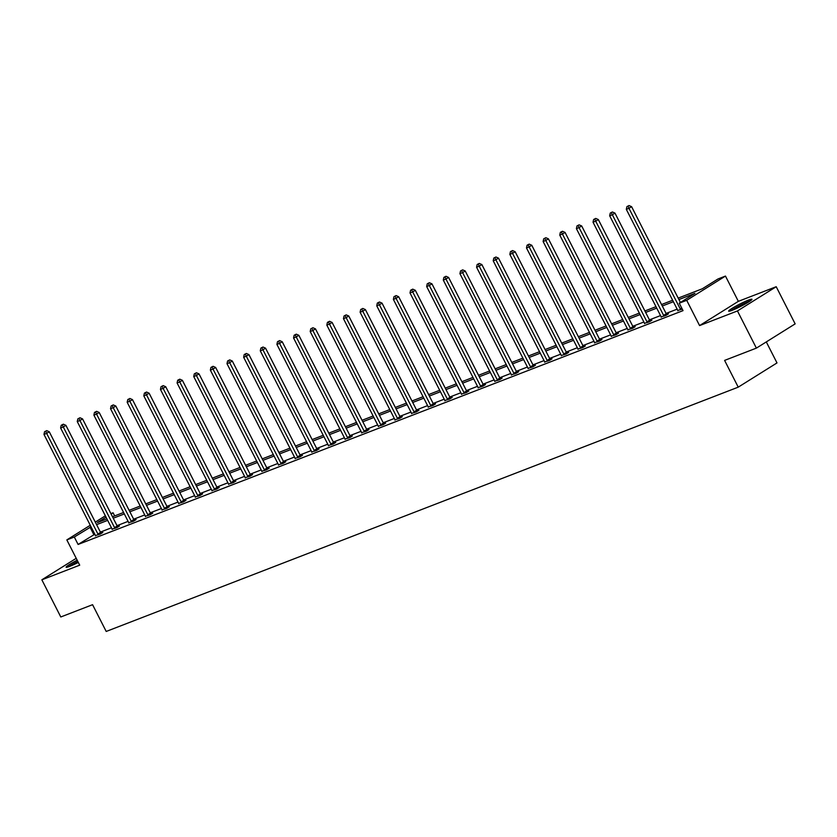<?xml version="1.0" encoding="UTF-8"?>
<svg xmlns="http://www.w3.org/2000/svg" width="837" height="837" viewBox="0 0 837 837"><rect width="100%" height="100%" fill="white"/><g stroke="black" fill="none" stroke-linecap="round" stroke-linejoin="round"><path stroke-width="1.26" d="M748.466 300.106A13.078 1.245 -27 0 0 735.524 306.352A13.078 1.245 -27 0 0 728.65 311.155A13.078 1.245 -27 0 0 732.124 310.328A13.078 1.245 -27 0 0 745.066 304.082A13.078 1.245 -27 0 0 751.95 299.28A13.078 1.245 -27 0 0 748.466 300.106M77.182 560.204A13.078 1.245 -27 0 0 66.113 567.235A13.078 1.245 -27 0 0 69.597 566.408A13.078 1.245 -27 0 0 78.312 562.422M678.179 298.108L702.295 288.786L718.01 278.962L725.47 276.074L686.706 300.316L679.246 303.193L694.961 293.368L678.922 299.562M738.349 301.341L699.586 325.583L737.449 310.945L756.386 348.119L795.15 323.877L776.213 286.714L738.349 301.341L725.47 276.074M766.294 341.914L776.998 362.923L738.234 387.154L106.205 631.454L92.572 604.691L60.787 616.974L41.85 579.811L79.714 565.174L66.834 539.907L90.26 525.259M110.892 513.625L113.068 512.778L111.091 514.012M114.669 515.916L113.068 512.778M737.449 310.945L776.213 286.714M76.219 558.321L41.85 579.811M94.832 534.226L78.092 544.448L683.034 310.632L679.246 303.193M677.164 309.146L666.074 313.436M660.519 315.58L649.439 319.86M643.883 322.004L632.803 326.294M627.248 328.439L616.158 332.728M610.612 334.873L599.522 339.152M593.967 341.297L582.887 345.587M577.331 347.732L566.251 352.021M560.696 354.166L549.606 358.445M544.06 360.59L532.97 364.88M527.415 367.024L516.335 371.314M510.779 373.459L499.699 377.738M494.144 379.883L483.054 384.173M477.508 386.317L466.418 390.607M460.863 392.752L449.783 397.031M444.227 399.176L433.147 403.465M427.592 405.61L416.502 409.9M410.957 412.045L399.866 416.324M394.311 418.469L383.231 422.758M377.675 424.903L366.596 429.193M361.04 431.337L349.95 435.617M344.405 437.761L333.314 442.051M327.759 444.196L316.679 448.486M311.123 450.63L300.044 454.909M294.488 457.054L283.398 461.344M277.853 463.489L266.762 467.778M261.207 469.923L250.127 474.202M244.571 476.347L233.492 480.637M227.936 482.782L216.846 487.071M211.301 489.216L200.21 493.495M194.655 495.64L183.575 499.93M178.019 502.074L166.94 506.364M161.384 508.509L150.294 512.788M144.749 514.933L133.658 519.222M128.103 521.367L117.023 525.657M111.467 527.802L100.388 532.081M95.439 535.534L100.189 534.1L102.805 532.458L101.078 533.127M112.074 529.11L116.824 527.666L119.45 526.023L117.724 526.693M128.72 522.675L133.47 521.231L136.086 519.599L134.359 520.269M145.356 516.241L150.105 514.807L152.721 513.165L150.995 513.834M161.991 509.817L166.741 508.373L169.356 506.73L167.63 507.4M178.626 503.382L183.376 501.938L186.002 500.306L184.276 500.976M195.272 496.948L200.022 495.514L202.638 493.872L200.911 494.541M211.907 490.524L216.657 489.08L219.273 487.437L217.547 488.107M228.543 484.089L233.293 482.646L235.908 481.013L234.182 481.683M245.178 477.655L249.928 476.222L252.554 474.579L250.828 475.249M261.824 471.231L266.574 469.787L269.19 468.145L267.463 468.814M278.459 464.797L283.209 463.353L285.825 461.721L284.099 462.39M295.095 458.362L299.845 456.929L302.46 455.286L300.734 455.956M311.73 451.938L316.48 450.494L319.106 448.852L317.38 449.521M328.376 445.504L333.126 444.06L335.742 442.428L334.015 443.097M345.011 439.069L349.761 437.636L352.377 435.993L350.651 436.663M361.647 432.645L366.397 431.201L369.012 429.559L367.286 430.228M378.282 426.211L383.032 424.767L385.658 423.135L383.932 423.804M394.928 419.776L399.678 418.343L402.294 416.7L400.567 417.37M411.563 413.352L416.313 411.909L418.929 410.266L417.203 410.936M428.199 406.918L432.949 405.474L435.564 403.842L433.838 404.512M444.834 400.484L449.584 399.05L452.21 397.408L450.484 398.077M461.48 394.06L466.23 392.616L468.846 390.973L467.119 391.643M478.115 387.625L482.865 386.181L485.481 384.549L483.755 385.219M494.751 381.191L499.501 379.757L502.116 378.115L500.39 378.784M511.386 374.767L516.136 373.323L518.762 371.68L517.036 372.35M528.032 368.332L532.782 366.888L535.398 365.256L533.671 365.926M544.667 361.898L549.417 360.465L552.033 358.822L550.307 359.491M561.303 355.474L566.053 354.03L568.668 352.387L566.942 353.057M577.938 349.039L582.688 347.596L585.314 345.963L583.588 346.633M594.584 342.605L599.334 341.172L601.949 339.529L600.223 340.199M611.219 336.181L615.969 334.737L618.585 333.095L616.859 333.764M627.855 329.747L632.605 328.303L635.22 326.671L633.494 327.34M644.49 323.312L649.24 321.879L651.866 320.236L650.14 320.906M661.136 316.888L665.886 315.444L668.501 313.802L666.775 314.471M677.771 310.454L682.26 309.115M699.586 325.583L686.706 300.316M78.092 544.448L74.305 537.019L66.834 539.907M756.386 348.119L724.601 360.402L738.234 387.154M106.048 517.172L97.354 522.612L106.937 518.898M112.493 516.753L123.573 512.474M129.128 510.329L140.208 506.04M145.764 503.895L156.854 499.605M162.399 497.46L173.489 493.181M179.045 491.037L190.125 486.747M195.68 484.602L206.76 480.312M212.316 478.168L223.406 473.888M228.951 471.744L240.041 467.454M245.597 465.309L256.677 461.02M262.232 458.875L273.312 454.596M278.867 452.451L289.958 448.161M295.503 446.016L306.593 441.727M312.149 439.582L323.228 435.303M328.784 433.158L339.864 428.868M345.419 426.724L356.51 422.434M362.055 420.289L373.145 416.01M378.701 413.865L389.78 409.575M395.336 407.431L406.416 403.141M411.971 400.996L423.062 396.717M428.607 394.572L439.697 390.283M445.253 388.138L456.332 383.848M461.888 381.703L472.978 377.424M478.523 375.279L489.614 370.99M495.159 368.845L506.249 364.555M511.805 362.411L522.884 358.131M528.44 355.987L539.53 351.697M545.075 349.552L556.166 345.262M561.711 343.118L572.801 338.839M578.357 336.694L589.436 332.404M594.992 330.259L606.082 325.97M611.627 323.825L622.718 319.546M628.263 317.401L639.353 313.111M644.908 310.966L655.988 306.677M661.544 304.532L672.634 300.253M95.303 522.11L105.368 515.812M91.045 526.797L74.305 537.019M673.377 301.718L662.287 305.997M656.731 308.142L645.651 312.431M640.096 314.576L629.016 318.855M623.46 321.01L612.37 325.29M606.825 327.434L595.735 331.724M590.179 333.869L579.099 338.148M573.544 340.303L562.464 344.582M556.908 346.727L545.818 351.017M540.273 353.162L529.183 357.441M523.627 359.596L512.547 363.875M506.992 366.02L495.912 370.31M490.356 372.455L479.266 376.734M473.721 378.889L462.631 383.168M457.075 385.313L445.995 389.603M440.44 391.747L429.36 396.027M423.804 398.182L412.714 402.461M407.169 404.606L396.079 408.895M390.523 411.04L379.443 415.319M373.888 417.475L362.808 421.754M357.253 423.899L346.162 428.188M340.617 430.333L329.527 434.612M323.971 436.768L312.892 441.047M307.336 443.191L296.256 447.481M290.701 449.626L279.61 453.905M274.065 456.06L262.975 460.34M257.419 462.484L246.34 466.774M240.784 468.919L229.704 473.198M224.149 475.353L213.058 479.632M207.513 481.777L196.423 486.067M190.867 488.212L179.788 492.491M174.232 494.646L163.152 498.925M157.597 501.07L146.506 505.36M140.961 507.504L129.871 511.784M124.315 513.939L113.236 518.218M107.68 520.363L96.6 524.653M93.807 534.623L90.019 527.195M97.929 534.048L100.545 532.405L49.268 431.766L46.652 433.399L97.929 534.048A1.674 1.13 -122 0 0 98.285 534.571L98.463 534.759M45.648 431.285L46.694 430.636L44.581 431.704L45.648 431.285L46.652 433.399L43.984 434.434L95.261 535.073A1.674 1.13 -122 0 1 95.47 535.659L95.512 535.9M100.545 532.405A1.674 1.13 -122 0 0 100.911 532.928L101.319 533.389M49.268 431.766L46.694 430.636M44.581 431.704L43.984 434.434M77.789 561.407A12.984 1.235 -27 0 0 68.299 566.89M69.325 566.513A11.31 1.078 153 0 1 77.862 561.543M78.28 562.359A10.473 0.994 -27 0 0 75.78 563.678M731.862 310.433A11.31 1.078 153 0 1 747.975 301.99A11.31 1.078 153 0 1 749.471 301.456M743.382 305.003A10.473 0.994 -27 0 0 738.318 307.587M750.381 300.839A12.984 1.235 -27 0 0 749.021 301.33A12.984 1.235 -27 0 0 730.827 310.799M114.564 527.613L117.19 525.981L65.903 425.332L63.288 426.975L114.564 527.613A1.674 1.13 -122 0 0 114.931 528.137L115.098 528.335M62.283 424.861L63.34 424.202L61.227 425.269L62.283 424.861L63.288 426.975L60.62 428L111.896 528.649A1.674 1.13 -122 0 1 112.106 529.225L112.158 529.476M117.19 525.981A1.674 1.13 -122 0 0 117.546 526.504L117.954 526.954M65.903 425.332L63.34 424.202M61.227 425.269L60.62 428M131.21 521.179L133.826 519.547L82.549 418.898L79.923 420.54L131.21 521.179A1.674 1.13 -122 0 0 131.566 521.713L131.744 521.901M78.929 418.427L79.975 417.768L77.862 418.835L78.929 418.427L79.923 420.54L77.255 421.566L128.542 522.215A1.674 1.13 -122 0 1 128.741 522.801L128.793 523.041M133.826 519.547A1.674 1.13 -122 0 0 134.182 520.07L134.6 520.53M82.549 418.898L79.975 417.768M77.862 418.835L77.255 421.566M147.846 514.755L150.461 513.112L99.184 412.474L96.558 414.106L147.846 514.755A1.674 1.13 -122 0 0 148.201 515.278L148.379 515.466M95.564 411.992L96.611 411.344L94.497 412.411L95.564 411.992L96.558 414.106L93.901 415.142L145.178 515.78A1.674 1.13 -122 0 1 145.387 516.366L145.429 516.607M150.461 513.112A1.674 1.13 -122 0 0 150.827 513.636L151.235 514.096M99.184 412.474L96.611 411.344M94.497 412.411L93.901 415.142M164.481 508.321L167.097 506.688L115.82 406.039L113.204 407.682L164.481 508.321A1.674 1.13 -122 0 0 164.837 508.844L165.015 509.042M112.2 405.568L113.246 404.909L111.133 405.976L112.2 405.568L113.204 407.682L110.536 408.707L161.813 509.356A1.674 1.13 -122 0 1 162.022 509.932L162.064 510.183M167.097 506.688A1.674 1.13 -122 0 0 167.463 507.212L167.871 507.661M115.82 406.039L113.246 404.909M111.133 405.976L110.536 408.707M181.116 501.886L183.742 500.254L132.455 399.605L129.84 401.247L181.116 501.886A1.674 1.13 -122 0 0 181.483 502.42L181.65 502.608M128.835 399.134L129.892 398.475L127.779 399.542L128.835 399.134L129.84 401.247L127.172 402.273L178.448 502.922A1.674 1.13 -122 0 1 178.658 503.508L178.71 503.748M183.742 500.254A1.674 1.13 -122 0 0 184.098 500.777L184.506 501.237M132.455 399.605L129.892 398.475M127.779 399.542L127.172 402.273M197.762 495.462L200.378 493.82L149.101 393.181L146.475 394.813L197.762 495.462A1.674 1.13 -122 0 0 198.118 495.985L198.296 496.174M145.481 392.699L146.527 392.051L144.414 393.118L145.481 392.699L146.475 394.813L143.807 395.849L195.094 496.487A1.674 1.13 -122 0 1 195.293 497.073L195.345 497.314M200.378 493.82A1.674 1.13 -122 0 0 200.734 494.343L201.152 494.803M149.101 393.181L146.527 392.051M144.414 393.118L143.807 395.849M214.398 489.028L217.013 487.396L165.736 386.746L163.11 388.389L214.398 489.028A1.674 1.13 -122 0 0 214.753 489.551L214.931 489.75M162.116 386.275L163.163 385.616L161.049 386.684L162.116 386.275L163.11 388.389L160.453 389.414L211.73 490.063A1.674 1.13 -122 0 1 211.939 490.639L211.981 490.89M217.013 487.396A1.674 1.13 -122 0 0 217.379 487.919L217.787 488.369M165.736 386.746L163.163 385.616M161.049 386.684L160.453 389.414M231.033 482.593L233.649 480.961L182.372 380.312L179.756 381.954L231.033 482.593A1.674 1.13 -122 0 0 231.389 483.127L231.567 483.315M178.752 379.841L179.798 379.182L177.685 380.249L178.752 379.841L179.756 381.954L177.088 382.98L228.365 483.629A1.674 1.13 -122 0 1 228.574 484.215L228.616 484.456M233.649 480.961A1.674 1.13 -122 0 0 234.015 481.484L234.423 481.945M182.372 380.312L179.798 379.182M177.685 380.249L177.088 382.98M247.668 476.169L250.294 474.527L199.007 373.888L196.392 375.52L247.668 476.169A1.674 1.13 -122 0 0 248.034 476.692L248.202 476.881M195.387 373.407L196.444 372.758L194.33 373.825L195.387 373.407L196.392 375.52L193.724 376.556L245 477.195A1.674 1.13 -122 0 1 245.21 477.781L245.262 478.021M250.294 474.527A1.674 1.13 -122 0 0 250.65 475.05L251.058 475.51M199.007 373.888L196.444 372.758M194.33 373.825L193.724 376.556M264.314 469.735L266.93 468.103L215.653 367.453L213.027 369.096L264.314 469.735A1.674 1.13 -122 0 0 264.67 470.258L264.848 470.457M212.033 366.983L213.079 366.324L210.966 367.391L212.033 366.983L213.027 369.096L210.359 370.121L261.646 470.771A1.674 1.13 -122 0 1 261.845 471.346L261.897 471.597M266.93 468.103A1.674 1.13 -122 0 0 267.285 468.626L267.704 469.076M215.653 367.453L213.079 366.324M210.966 367.391L210.359 370.121M280.95 463.3L283.565 461.668L232.288 361.019L229.662 362.662L280.95 463.3A1.674 1.13 -122 0 0 281.305 463.834L281.483 464.022M228.668 360.548L229.715 359.889L227.601 360.956L228.668 360.548L229.662 362.662L227.005 363.697L278.282 464.336A1.674 1.13 -122 0 1 278.491 464.922L278.533 465.163M283.565 461.668A1.674 1.13 -122 0 0 283.931 462.191L284.339 462.652M232.288 361.019L229.715 359.889M227.601 360.956L227.005 363.697M297.585 456.876L300.201 455.234L248.924 354.595L246.308 356.227L297.585 456.876A1.674 1.13 -122 0 0 297.941 457.4L298.118 457.588M245.304 354.114L246.35 353.465L244.237 354.532L245.304 354.114L246.308 356.227L243.64 357.263L294.917 457.902A1.674 1.13 -122 0 1 295.126 458.488L295.168 458.728M300.201 455.234A1.674 1.13 -122 0 0 300.567 455.757L300.975 456.217M248.924 354.595L246.35 353.465M244.237 354.532L243.64 357.263M314.22 450.442L316.846 448.81L265.559 348.161L262.944 349.803L314.22 450.442A1.674 1.13 -122 0 0 314.586 450.965L314.754 451.164M261.939 347.69L262.996 347.031L260.882 348.098L261.939 347.69L262.944 349.803L260.276 350.829L311.552 451.478A1.674 1.13 -122 0 1 311.762 452.053L311.814 452.304M316.846 448.81A1.674 1.13 -122 0 0 317.202 449.333L317.61 449.783M265.559 348.161L262.996 347.031M260.882 348.098L260.276 350.829M330.866 444.008L333.482 442.375L282.205 341.726L279.579 343.369L330.866 444.008A1.674 1.13 -122 0 0 331.222 444.541L331.4 444.729M278.585 341.255L279.631 340.596L277.518 341.663L278.585 341.255L279.579 343.369L276.911 344.405L328.198 445.043A1.674 1.13 -122 0 1 328.397 445.629L328.449 445.87M333.482 442.375A1.674 1.13 -122 0 0 333.837 442.899L334.256 443.359M282.205 341.726L279.631 340.596M277.518 341.663L276.911 344.405M347.501 437.584L350.117 435.941L298.84 335.302L296.214 336.934L347.501 437.584A1.674 1.13 -122 0 0 347.857 438.107L348.035 438.295M295.22 334.821L296.267 334.172L294.153 335.239L295.22 334.821L296.214 336.934L293.557 337.97L344.834 438.609A1.674 1.13 -122 0 1 345.043 439.195L345.085 439.435M350.117 435.941A1.674 1.13 -122 0 0 350.483 436.464L350.891 436.924M298.84 335.302L296.267 334.172M294.153 335.239L293.557 337.97M364.137 431.149L366.752 429.517L315.476 328.868L312.86 330.51L364.137 431.149A1.674 1.13 -122 0 0 364.493 431.672L364.67 431.871M311.856 328.397L312.902 327.738L310.789 328.805L311.856 328.397L312.86 330.51L310.192 331.536L361.469 432.185A1.674 1.13 -122 0 1 361.678 432.76L361.72 433.011M366.752 429.517A1.674 1.13 -122 0 0 367.119 430.04L367.527 430.49M315.476 328.868L312.902 327.738M310.789 328.805L310.192 331.536M380.772 424.715L383.398 423.083L332.111 322.433L329.496 324.076L380.772 424.715A1.674 1.13 -122 0 0 381.138 425.248L381.306 425.437M328.491 321.963L329.548 321.303L327.434 322.371L328.491 321.963L329.496 324.076L326.828 325.112L378.104 425.751A1.674 1.13 -122 0 1 378.314 426.336L378.366 426.577M383.398 423.083A1.674 1.13 -122 0 0 383.754 423.606L384.162 424.066M332.111 322.433L329.548 321.303M327.434 322.371L326.828 325.112M397.418 418.291L400.034 416.648L348.757 316.009L346.131 317.642L397.418 418.291A1.674 1.13 -122 0 0 397.774 418.814L397.952 419.002M345.137 315.528L346.183 314.879L344.07 315.947L345.137 315.528L346.131 317.642L343.463 318.677L394.75 419.316A1.674 1.13 -122 0 1 394.949 419.902L395.001 420.143M400.034 416.648A1.674 1.13 -122 0 0 400.389 417.171L400.808 417.632M348.757 316.009L346.183 314.879M344.07 315.947L343.463 318.677M414.053 411.856L416.669 410.224L365.392 309.575L362.766 311.218L414.053 411.856A1.674 1.13 -122 0 0 414.409 412.379L414.587 412.578M361.772 309.104L362.819 308.445L360.705 309.512L361.772 309.104L362.766 311.218L360.109 312.243L411.385 412.892A1.674 1.13 -122 0 1 411.595 413.468L411.637 413.719M416.669 410.224A1.674 1.13 -122 0 0 417.035 410.747L417.443 411.197M365.392 309.575L362.819 308.445M360.705 309.512L360.109 312.243M430.689 405.422L433.304 403.79L382.028 303.14L379.412 304.783L430.689 405.422A1.674 1.13 -122 0 0 431.045 405.955L431.222 406.144M378.408 302.67L379.454 302.011L377.341 303.078L378.408 302.67L379.412 304.783L376.744 305.819L428.021 406.458A1.674 1.13 -122 0 1 428.23 407.044L428.272 407.284M433.304 403.79A1.674 1.13 -122 0 0 433.671 404.313L434.079 404.773M382.028 303.14L379.454 302.011M377.341 303.078L376.744 305.819M447.324 398.998L449.95 397.355L398.663 296.716L396.047 298.349L447.324 398.998A1.674 1.13 -122 0 0 447.69 399.521L447.858 399.709M395.043 296.235L396.1 295.587L393.986 296.654L395.043 296.235L396.047 298.349L393.38 299.384L444.656 400.023A1.674 1.13 -122 0 1 444.865 400.609L444.918 400.85M449.95 397.355A1.674 1.13 -122 0 0 450.306 397.878L450.714 398.339M398.663 296.716L396.1 295.587M393.986 296.654L393.38 299.384M463.97 392.563L466.586 390.931L415.309 290.282L412.683 291.925L463.97 392.563A1.674 1.13 -122 0 0 464.326 393.087L464.504 393.285M411.689 289.811L412.735 289.152L410.622 290.219L411.689 289.811L412.683 291.925L410.015 292.95L461.302 393.599A1.674 1.13 -122 0 1 461.501 394.175L461.553 394.426M466.586 390.931A1.674 1.13 -122 0 0 466.941 391.454L467.36 391.904M415.309 290.282L412.735 289.152M410.622 290.219L410.015 292.95M480.605 386.129L483.221 384.497L431.944 283.848L429.318 285.49L480.605 386.129A1.674 1.13 -122 0 0 480.961 386.663L481.139 386.851M428.324 283.377L429.371 282.718L427.257 283.785L428.324 283.377L429.318 285.49L426.661 286.526L477.937 387.165A1.674 1.13 -122 0 1 478.147 387.751L478.189 387.991M483.221 384.497A1.674 1.13 -122 0 0 483.587 385.02L483.995 385.48M431.944 283.848L429.371 282.718M427.257 283.785L426.661 286.526M497.241 379.705L499.856 378.062L448.58 277.424L445.964 279.056L497.241 379.705A1.674 1.13 -122 0 0 497.596 380.228L497.774 380.416M444.96 276.942L446.006 276.294L443.892 277.361L444.96 276.942L445.964 279.056L443.296 280.092L494.573 380.73A1.674 1.13 -122 0 1 494.782 381.316L494.824 381.557M499.856 378.062A1.674 1.13 -122 0 0 500.223 378.586L500.631 379.046M448.58 277.424L446.006 276.294M443.892 277.361L443.296 280.092M513.876 373.271L516.502 371.638L465.215 270.989L462.599 272.632L513.876 373.271A1.674 1.13 -122 0 0 514.242 373.794L514.41 373.993M461.605 270.518L462.652 269.859L460.538 270.926L461.605 270.518L462.599 272.632L459.931 273.657L511.208 374.306A1.674 1.13 -122 0 1 511.417 374.882L511.47 375.133M516.502 371.638A1.674 1.13 -122 0 0 516.858 372.162L517.266 372.611M465.215 270.989L462.652 269.859M460.538 270.926L459.931 273.657M530.522 366.836L533.138 365.204L481.861 264.555L479.235 266.197L530.522 366.836A1.674 1.13 -122 0 0 530.878 367.37L531.056 367.558M478.241 264.084L479.287 263.425L477.174 264.492L478.241 264.084L479.235 266.197L476.567 267.233L527.854 367.872A1.674 1.13 -122 0 1 528.053 368.458L528.105 368.698M533.138 365.204A1.674 1.13 -122 0 0 533.493 365.727L533.912 366.187M481.861 264.555L479.287 263.425M477.174 264.492L476.567 267.233M547.157 360.412L549.773 358.77L498.496 258.131L495.87 259.763L547.157 360.412A1.674 1.13 -122 0 0 547.513 360.935L547.691 361.124M494.876 257.65L495.922 257.001L493.809 258.068L494.876 257.65L495.87 259.763L493.213 260.799L544.489 361.438A1.674 1.13 -122 0 1 544.699 362.023L544.741 362.264M549.773 358.77A1.674 1.13 -122 0 0 550.139 359.293L550.547 359.753M498.496 258.131L495.922 257.001M493.809 258.068L493.213 260.799M563.793 353.978L566.408 352.346L515.132 251.696L512.516 253.339L563.793 353.978A1.674 1.13 -122 0 0 564.148 354.501L564.326 354.7M511.512 251.226L512.558 250.566L510.444 251.634L511.512 251.226L512.516 253.339L509.848 254.364L561.125 355.014A1.674 1.13 -122 0 1 561.334 355.589L561.376 355.84M566.408 352.346A1.674 1.13 -122 0 0 566.775 352.869L567.183 353.319M515.132 251.696L512.558 250.566M510.444 251.634L509.848 254.364M580.428 347.543L583.054 345.911L531.767 245.262L529.151 246.905L580.428 347.543A1.674 1.13 -122 0 0 580.794 348.077L580.962 348.265M528.157 244.791L529.204 244.132L527.09 245.199L528.157 244.791L529.151 246.905L526.483 247.94L577.76 348.579A1.674 1.13 -122 0 1 577.969 349.165L578.022 349.406M583.054 345.911A1.674 1.13 -122 0 0 583.41 346.434L583.818 346.895M531.767 245.262L529.204 244.132M527.09 245.199L526.483 247.94M597.074 341.119L599.69 339.477L548.413 238.838L545.787 240.47L597.074 341.119A1.674 1.13 -122 0 0 597.43 341.642L597.608 341.831M544.793 238.357L545.839 237.708L543.726 238.775L544.793 238.357L545.787 240.47L543.119 241.506L594.406 342.145A1.674 1.13 -122 0 1 594.605 342.731L594.657 342.971M599.69 339.477A1.674 1.13 -122 0 0 600.045 340L600.464 340.46M548.413 238.838L545.839 237.708M543.726 238.775L543.119 241.506M613.709 334.685L616.325 333.053L565.048 232.404L562.422 234.046L613.709 334.685A1.674 1.13 -122 0 0 614.065 335.208L614.243 335.407M561.428 231.933L562.474 231.274L560.361 232.341L561.428 231.933L562.422 234.046L559.765 235.071L611.041 335.721A1.674 1.13 -122 0 1 611.251 336.296L611.292 336.547M616.325 333.053A1.674 1.13 -122 0 0 616.691 333.576L617.099 334.026M565.048 232.404L562.474 231.274M560.361 232.341L559.765 235.071M630.345 328.25L632.96 326.618L581.684 225.969L579.068 227.612L630.345 328.25A1.674 1.13 -122 0 0 630.7 328.784L630.878 328.972M578.064 225.498L579.11 224.839L576.996 225.906L578.064 225.498L579.068 227.612L576.4 228.647L627.677 329.286A1.674 1.13 -122 0 1 627.886 329.872L627.928 330.113M632.96 326.618A1.674 1.13 -122 0 0 633.327 327.141L633.735 327.602M581.684 225.969L579.11 224.839M576.996 225.906L576.4 228.647M646.98 321.827L649.606 320.184L598.319 219.545L595.703 221.177L646.98 321.827A1.674 1.13 -122 0 0 647.346 322.35L647.514 322.538M594.709 219.064L595.756 218.415L593.642 219.482L594.709 219.064L595.703 221.177L593.035 222.213L644.312 322.852A1.674 1.13 -122 0 1 644.521 323.438L644.574 323.678M649.606 320.184A1.674 1.13 -122 0 0 649.962 320.707L650.37 321.167M598.319 219.545L595.756 218.415M593.642 219.482L593.035 222.213M663.626 315.392L666.242 313.76L614.965 213.111L612.339 214.753L663.626 315.392A1.674 1.13 -122 0 0 663.982 315.915L664.159 316.114M611.345 212.64L612.391 211.981L610.278 213.048L611.345 212.64L612.339 214.753L609.671 215.779L660.958 316.428A1.674 1.13 -122 0 1 661.157 317.003L661.209 317.254M666.242 313.76A1.674 1.13 -122 0 0 666.597 314.283L667.016 314.733M614.965 213.111L612.391 211.981M610.278 213.048L609.671 215.779M680.408 302.471L631.6 206.676L628.974 208.319L680.261 308.958A1.674 1.13 -122 0 0 680.617 309.491L680.795 309.68M627.98 206.205L629.026 205.546L626.913 206.613L627.98 206.205L628.974 208.319L626.317 209.355L677.593 309.993A1.674 1.13 -122 0 1 677.803 310.579L677.844 310.82M631.6 206.676L629.026 205.546M626.913 206.613L626.317 209.355M98.285 534.571L100.911 532.928M114.931 528.137L117.546 526.504M131.566 521.713L134.182 520.07M148.201 515.278L150.827 513.636M164.837 508.844L167.463 507.212M181.483 502.42L184.098 500.777M198.118 495.985L200.734 494.343M214.753 489.551L217.379 487.919M231.389 483.127L234.015 481.484M248.034 476.692L250.65 475.05M264.67 470.258L267.285 468.626M281.305 463.834L283.931 462.191M297.941 457.4L300.567 455.757M314.586 450.965L317.202 449.333M331.222 444.541L333.837 442.899M347.857 438.107L350.483 436.464M364.493 431.672L367.119 430.04M381.138 425.248L383.754 423.606M397.774 418.814L400.389 417.171M414.409 412.379L417.035 410.747M431.045 405.955L433.671 404.313M447.69 399.521L450.306 397.878M464.326 393.087L466.941 391.454M480.961 386.663L483.587 385.02M497.596 380.228L500.223 378.586M514.242 373.794L516.858 372.162M530.878 367.37L533.493 365.727M547.513 360.935L550.139 359.293M564.148 354.501L566.775 352.869M580.794 348.077L583.41 346.434M597.43 341.642L600.045 340M614.065 335.208L616.691 333.576M630.7 328.784L633.327 327.141M647.346 322.35L649.962 320.707M663.982 315.915L666.597 314.283M680.261 308.958L681.716 308.047M680.617 309.491L682.009 308.623"/></g></svg>

